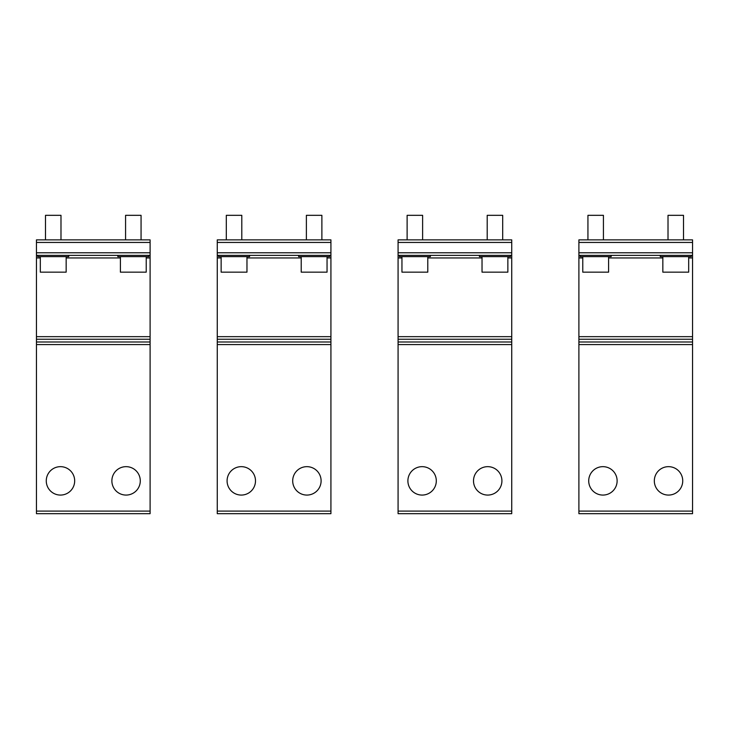 <?xml version="1.0" encoding="UTF-8"?>
<svg xmlns="http://www.w3.org/2000/svg" width="729" height="729" viewBox="0 0 729 729"><rect width="100%" height="100%" fill="white"/><g stroke="black" fill="none" stroke-linecap="round" stroke-linejoin="round"><path stroke-width="1.09" d="M126.081 466.66A14.206 14.206 0 0 0 111.874 480.867A14.206 14.206 0 0 0 126.081 495.073A14.206 14.206 0 0 0 140.287 480.867A14.206 14.206 0 0 0 126.081 466.66M60.471 466.66A14.206 14.206 0 0 0 46.264 480.867A14.206 14.206 0 0 0 60.471 495.073A14.206 14.206 0 0 0 74.677 480.867A14.206 14.206 0 0 0 60.471 466.66M36.45 511.093L36.45 255.369L150.101 255.369L150.101 513.672L36.45 513.672L36.45 511.093L150.101 511.093M36.45 255.369L36.45 239.868L150.101 239.868L150.101 255.369M45.49 239.868L45.49 215.328L60.99 215.328L60.99 239.868M40.323 256.654L40.323 272.154L66.157 272.154L66.157 256.654M125.57 239.868L125.57 215.328L141.062 215.328L141.062 239.868M146.228 256.654L146.228 272.154L120.403 272.154L120.403 256.654M117.816 256.654L117.816 255.369L148.816 255.369L148.816 256.654L117.816 256.654M37.744 256.654L37.744 255.369L68.736 255.369L68.736 256.654L37.744 256.654M306.9 466.66A14.206 14.206 0 0 0 292.693 480.867A14.206 14.206 0 0 0 306.9 495.073A14.206 14.206 0 0 0 321.106 480.867A14.206 14.206 0 0 0 306.9 466.66M241.29 466.66A14.206 14.206 0 0 0 227.083 480.867A14.206 14.206 0 0 0 241.29 495.073A14.206 14.206 0 0 0 255.496 480.867A14.206 14.206 0 0 0 241.29 466.66M217.269 513.672L217.269 255.369L330.92 255.369L330.92 513.672L217.269 513.672L330.92 513.672M217.269 255.369L217.269 239.868L330.92 239.868L330.92 255.369M306.38 239.868L306.38 215.328L321.881 215.328L321.881 239.868M327.048 256.654L327.048 272.154L301.214 272.154L301.214 256.654M226.309 239.868L226.309 215.328L241.8 215.328L241.8 239.868M221.142 256.654L221.142 272.154L246.967 272.154L246.967 256.654M298.635 256.654L298.635 255.369L329.626 255.369L329.626 256.654L298.635 256.654M218.554 256.654L218.554 255.369L249.555 255.369L249.555 256.654L218.554 256.654M511.731 239.868L398.08 239.868L511.731 239.868L511.731 513.672L398.08 513.672L398.08 511.093L511.731 511.093M487.71 466.66A14.206 14.206 0 0 0 473.504 480.867A14.206 14.206 0 0 0 487.71 495.073A14.206 14.206 0 0 0 501.916 480.867A14.206 14.206 0 0 0 487.71 466.66M422.1 466.66A14.206 14.206 0 0 0 407.894 480.867A14.206 14.206 0 0 0 422.1 495.073A14.206 14.206 0 0 0 436.307 480.867A14.206 14.206 0 0 0 422.1 466.66M398.08 511.093L398.08 255.369L511.731 255.369M398.08 239.868L398.08 255.369M487.2 239.868L487.2 215.328L502.691 215.328L502.691 239.868M507.858 256.654L507.858 272.154L482.033 272.154L482.033 256.654M407.119 239.868L407.119 215.328L422.62 215.328L422.62 239.868M401.952 256.654L401.952 272.154L427.786 272.154L427.786 256.654M479.445 256.654L479.445 255.369L510.446 255.369L510.446 256.654L479.445 256.654M399.374 256.654L399.374 255.369L430.365 255.369L430.365 256.654L399.374 256.654M692.55 239.868L578.899 239.868L692.55 239.868L692.55 513.672L578.899 513.672L578.899 511.093L692.55 511.093M668.529 466.66A14.206 14.206 0 0 0 654.323 480.867A14.206 14.206 0 0 0 668.529 495.073A14.206 14.206 0 0 0 682.736 480.867A14.206 14.206 0 0 0 668.529 466.66M602.919 466.66A14.206 14.206 0 0 0 588.713 480.867A14.206 14.206 0 0 0 602.919 495.073A14.206 14.206 0 0 0 617.126 480.867A14.206 14.206 0 0 0 602.919 466.66M578.899 511.093L578.899 255.369L692.55 255.369M578.899 239.868L578.899 255.369M668.01 239.868L668.01 215.328L683.51 215.328L683.51 239.868M688.677 256.654L688.677 272.154L662.843 272.154L662.843 256.654M587.939 239.868L587.939 215.328L603.43 215.328L603.43 239.868M582.772 256.654L582.772 272.154L608.597 272.154L608.597 256.654M580.184 256.654L580.184 255.369L611.184 255.369L611.184 256.654L580.184 256.654M660.264 256.654L660.264 255.369L691.256 255.369L691.256 256.654L660.264 256.654M36.45 257.948L40.323 257.948M66.157 257.948L120.403 257.948M146.228 257.948L150.101 257.948M36.45 252.781L150.101 252.781M36.45 242.447L150.101 242.447M36.45 344.571L150.101 344.571M36.45 341.992L150.101 341.992M36.45 336.661L150.101 336.661M36.45 339.24L150.101 339.24M217.269 257.948L221.142 257.948M246.967 257.948L301.214 257.948M327.048 257.948L330.92 257.948M217.269 252.781L330.92 252.781M217.269 242.447L330.92 242.447M217.269 511.093L330.92 511.093M217.269 344.571L330.92 344.571M217.269 341.992L330.92 341.992M217.269 336.661L330.92 336.661M217.269 339.24L330.92 339.24M398.08 257.948L401.952 257.948M427.786 257.948L482.033 257.948M507.858 257.948L511.731 257.948M398.08 252.781L511.731 252.781M398.08 242.447L511.731 242.447M398.08 344.571L511.731 344.571M398.08 341.992L511.731 341.992M398.08 336.661L511.731 336.661M398.08 339.24L511.731 339.24M578.899 257.948L582.772 257.948M608.597 257.948L662.843 257.948M688.677 257.948L692.55 257.948M578.899 252.781L692.55 252.781M578.899 242.447L692.55 242.447M578.899 344.571L692.55 344.571M578.899 341.992L692.55 341.992M578.899 336.661L692.55 336.661M578.899 339.24L692.55 339.24"/></g></svg>
